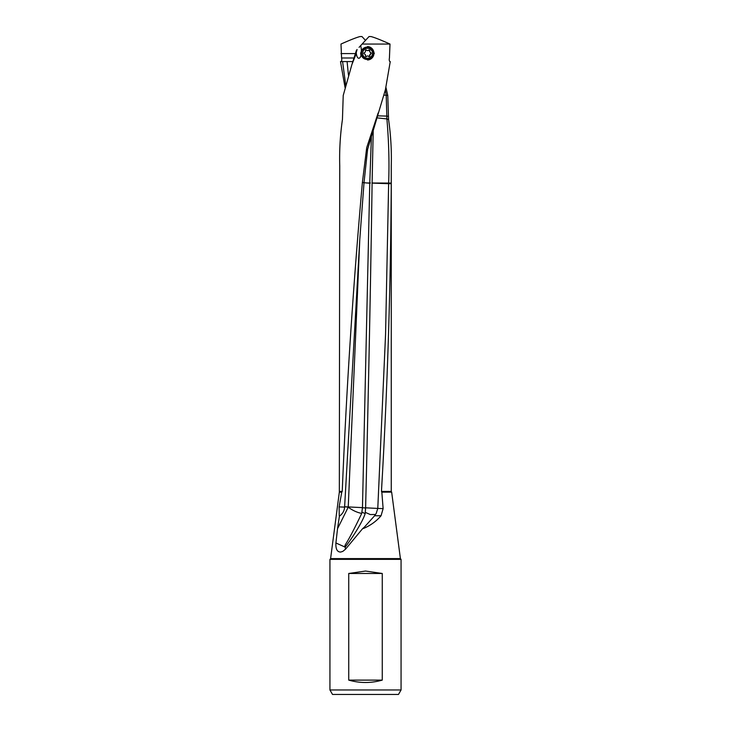 <?xml version="1.0" encoding="UTF-8"?>
<svg xmlns="http://www.w3.org/2000/svg" width="731" height="731" viewBox="0 0 731 731"><rect width="100%" height="100%" fill="white"/><g stroke="black" fill="none" stroke-linecap="round" stroke-linejoin="round"><path stroke-width="1.1" d="M389.806 61.578L390.043 61.687C389.257 61.112 389.047 59.878 389.431 57.987L390.007 44.052L362.11 44.052L359.085 47.332M365.5 694.45L381.18 694.45L365.5 694.45M382.267 680.113L348.733 680.113L348.733 573.479L365.5 571.048L382.267 573.479L382.267 680.113C371.092 683.284 359.908 683.284 348.733 680.113M382.267 573.479L348.733 573.479M329.937 559.361L401.063 559.361L400.405 558.612A0.895 0.895 -90 0 0 401.063 559.361L401.063 689.973L329.937 689.973L329.937 559.361A0.895 0.895 0 0 0 330.595 558.612L339.339 492.155L341.77 492.155L339.111 506.912L339.248 515.757L339.961 515.757C342.83 513.491 344.374 510.613 344.603 507.113L339.111 506.912M329.937 689.973L332.523 694.45L398.477 694.45L401.063 689.973L401.063 559.361M398.477 694.45L332.523 694.45M360.136 46.19L369.036 36.55L370.937 36.55C374.29 37.372 380.65 39.876 390.007 44.052M367.556 59.997A6.725 6.698 90 0 0 373.952 53.281A6.725 6.698 90 0 0 367.538 46.574M360.995 55.583L360.621 53.281L361.571 50.549L367.748 46.565L374.363 53.281L367.748 60.006L361.178 54.916C360.584 57.137 359.798 58.252 358.83 58.252C357.514 58.233 356.646 56.378 356.225 52.678L357.084 49.498M360.721 45.56L361.571 50.549M340.957 61.687C341.743 61.112 341.953 59.878 341.569 57.987L340.993 44.052C350.35 39.876 356.71 37.372 360.063 36.55L361.964 36.55L365.5 40.388M353.923 57.987L341.569 57.987M340.993 53.591L355.339 53.591M383.921 95.185L386.233 95.204L385.328 90.014M340.545 61.578L352.817 61.578M345.681 84.96L342.592 61.578M345.032 87.492L340.5 61.578M348.459 75.156L347.088 61.578M390.253 61.578L385.42 89.63L367.583 149.389L364.029 182.567L362.384 182.522L366.697 147.699L378.146 112.976M344.621 506.747L359.798 239.22L348.239 506.912A11.203 7.209 -90 0 0 348.221 507.186C352.543 510.402 357.039 512.486 361.717 513.436L362.466 507.634L344.621 506.747L348.221 507.186L337.53 528.687L339.412 516.187M361.717 513.436C345.242 548.058 344.776 543.435 344.922 547.007L335.913 542.987L337.53 528.687M362.092 512.248L365.18 513.573C362.631 521.961 352.04 538.272 345.169 547.163L345.544 549.173L362.558 528.714L364.44 527.069L363.937 528.294C370.8 525.26 376.502 521.075 381.043 515.757L383.126 508.621L377.781 508.429L376.264 513.308L374.61 515.757L364.44 527.069M335.913 542.987C335.593 548.999 337.165 552.024 340.628 552.06L342.766 551.412L345.544 549.173M362.475 507.771L365.61 507.954L365.18 513.573M363.152 182.649L369.758 183.207L362.466 507.634M366.45 182.969L369.767 183.015M371.522 133.471L369.758 183.207M359.798 239.22L364.029 182.567M365.61 507.817L377.781 508.429L385.557 334.506L388.636 183.691L372.097 183.115C370.781 276.236 368.616 384.469 365.61 507.817L365.61 507.954M369.767 182.978L370.37 182.997M373.285 127.578L372.097 183.006L388.636 183.079L388.636 183.691M365.427 512.422L370.288 514.551L375.515 514.469M363.937 528.294L362.558 528.714M330.595 558.612L400.405 558.612L391.661 492.155L391.259 491.415L381.454 491.415L381.838 492.155L391.661 492.155M383.126 508.621L381.838 492.155M341.77 492.155L342.236 491.415C346.485 388.444 353.192 285.483 362.384 182.522M356.299 53.473L351.894 64.584L343.223 95.487L342.446 119.436C340.207 134.961 339.303 150.467 339.741 165.946L339.339 492.155M352.05 64.118L356.481 50.147M386.215 95.213L386.909 119.007C388.855 142.052 389.431 163.406 388.636 183.079L391.24 183.088L391.24 183.691L388.636 183.6M391.24 183.691C390.719 286.269 387.457 388.837 381.454 491.415M386.909 119.007L388.554 119.436C390.793 134.961 391.697 150.467 391.259 165.946L391.259 491.415M391.24 183.088L391.259 165.946M386.681 116.174L388.216 116.229M386.233 95.204L387.777 95.487L388.554 119.436M386.69 116.083L377.141 115.836M376.465 117.819L386.9 118.915M385.968 87.492L387.777 95.487M370.827 53.92A1.508 1.499 90 0 0 369.758 55.775A0.658 0.649 -90 0 1 368.671 56.406A1.508 1.499 90 0 0 366.533 56.406A0.658 0.649 -90 0 1 365.436 55.775A1.508 1.499 90 0 0 364.367 53.92A0.658 0.649 -90 0 1 364.367 52.65A1.508 1.499 90 0 0 365.436 50.795A0.658 0.649 -90 0 1 366.533 50.165A1.508 1.499 90 0 0 368.671 50.165A0.658 0.649 -90 0 1 369.758 50.795A1.508 1.499 90 0 0 370.827 52.65A0.658 0.649 -90 0 1 370.827 53.92L368.78 56.598M368.78 49.973L370.964 53.281L370.462 53.92M365.71 56.598L367.419 55.958M365.71 49.973L366.533 50.165M367.602 50.613L366.167 50.165M367.602 48.292A4.998 4.98 90 0 0 362.622 53.281A4.998 4.98 90 0 0 367.602 58.279A4.998 4.98 90 0 0 372.572 53.281A4.998 4.98 90 0 0 367.602 48.292M367.538 47.122A6.159 6.14 90 0 0 361.406 53.281A6.159 6.14 90 0 0 367.538 59.449A6.159 6.14 90 0 0 373.678 53.281A6.159 6.14 90 0 0 367.538 47.122L367.172 47.122A6.159 6.14 -90 0 0 361.032 53.281A6.159 6.14 -90 0 0 367.172 59.449L367.538 59.449M339.961 515.757L339.248 515.757M374.61 515.757L381.043 515.757M342.236 491.415L339.741 491.415M370.9 53.007A4.066 4.057 -90 0 1 370.9 53.564M352.04 64.118L351.894 64.584M361.47 49.123L361.242 50.32"/></g></svg>
